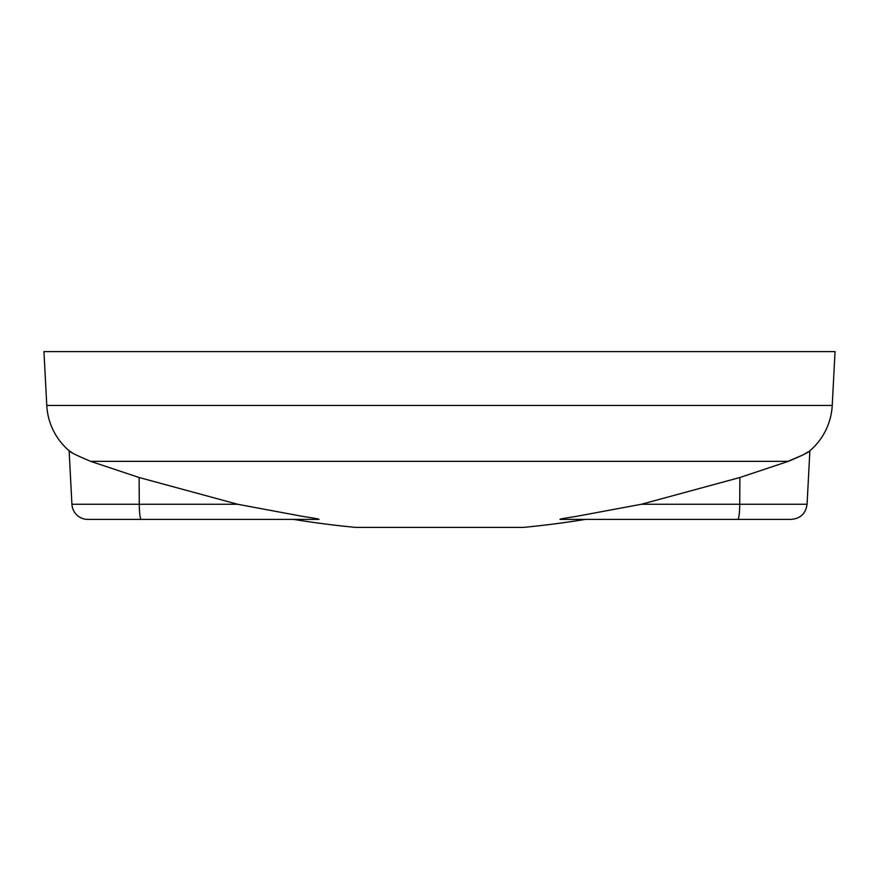 <?xml version="1.0" encoding="UTF-8"?>
<svg xmlns="http://www.w3.org/2000/svg" width="879" height="879" viewBox="0 0 879 879"><rect width="100%" height="100%" fill="white"/><g stroke="black" fill="none" stroke-linecap="round" stroke-linejoin="round"><path stroke-width="1.32" d="M739.887 477.506L739.722 504.26L807.076 504.26C805.757 513.523 800.439 518.577 791.122 519.412L559.989 519.412C559.659 518.753 571.976 517.182 577.459 516.171L641.373 504.26L739.887 477.506L788.342 461.343C802.208 455.509 809.394 451.971 809.878 450.74A63.925 63.925 0 0 0 832.226 405.461L835.05 351.6L43.95 351.6L46.774 405.461A63.925 63.925 0 0 0 69.122 450.74C69.573 451.949 76.748 455.487 90.658 461.343L139.113 477.506L237.627 504.26L301.607 516.193C307.134 517.193 319.418 518.775 319.011 519.412L87.878 519.412A15.987 15.987 0 0 1 71.924 504.26L237.627 504.26M807.076 504.26L809.878 450.74M641.373 504.26L739.722 504.26A15.987 1.945 -90 0 1 737.778 519.412L585.315 519.412A958.912 958.912 0 0 1 523.401 527.4L355.599 527.4A958.912 958.912 0 0 1 293.685 519.412L141.222 519.412A15.987 1.945 90 0 1 139.278 504.26L139.113 477.506M803.351 454.751L786.936 461.816M779.168 464.42L773.817 466.222M95.382 462.925L94.471 462.618M92.394 461.925L91.284 461.552M808.295 451.784L804.131 454.311M72.287 452.784L69.122 450.74L71.924 504.26M832.226 405.461L46.774 405.461M788.342 461.343L90.658 461.343"/></g></svg>
